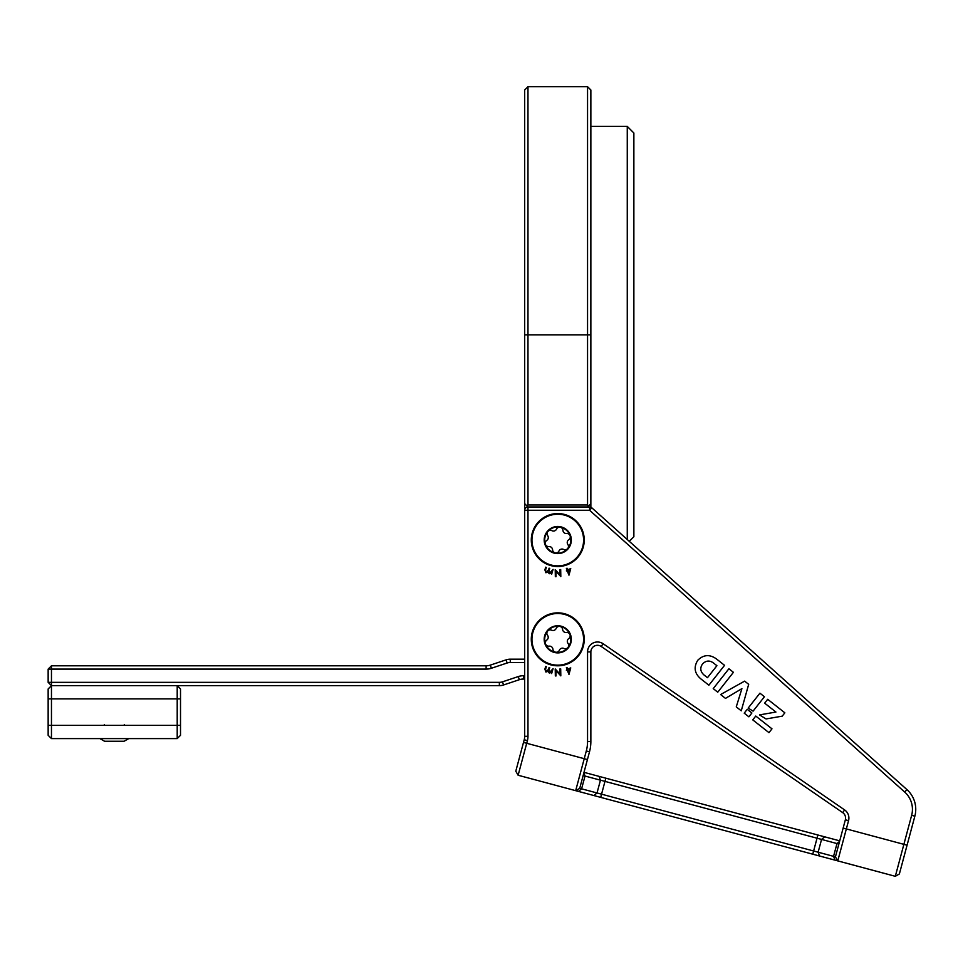 <?xml version="1.0" encoding="UTF-8"?>
<svg xmlns="http://www.w3.org/2000/svg" width="963" height="963" viewBox="0 0 963 963"><rect width="100%" height="100%" fill="white"/><g stroke="black" fill="none" stroke-linecap="round" stroke-linejoin="round"><path stroke-width="1.44" d="M128.753 738.597L124.107 741.245L104.57 741.245L99.911 738.597M569.952 634.605A3.371 3.371 0 0 0 566.388 632.486A3.371 3.371 0 0 1 562.609 629.441A3.371 3.371 0 0 0 556.157 628.43A3.371 3.371 0 0 1 551.63 630.187A3.371 3.371 0 0 0 547.526 635.267A3.371 3.371 0 0 1 546.779 640.07A3.371 3.371 0 0 0 549.139 646.161A3.371 3.371 0 0 1 552.918 649.206A3.371 3.371 0 0 0 559.371 650.218A3.371 3.371 0 0 1 563.897 648.46A3.371 3.371 0 0 0 568.001 643.368A3.371 3.371 0 0 1 568.748 638.577A3.371 3.371 0 0 0 569.952 634.605M549.56 649.507A13.073 13.073 0 0 0 567.941 647.521A13.073 13.073 0 0 0 565.967 629.14A13.073 13.073 0 0 0 547.586 631.126A13.073 13.073 0 0 0 549.56 649.507M568.326 647.834A13.566 13.566 0 0 0 566.28 628.755A13.566 13.566 0 0 0 547.201 630.813A13.566 13.566 0 0 0 549.247 649.893A13.566 13.566 0 0 0 568.326 647.834M578.378 655.935A26.47 26.47 0 0 0 574.369 618.703A26.47 26.47 0 0 0 537.149 622.712A26.47 26.47 0 0 0 541.158 659.944A26.47 26.47 0 0 0 578.378 655.935A26.47 26.47 0 0 1 541.158 659.944A26.47 26.47 0 0 1 537.149 622.712M567.64 548.609A3.371 3.371 0 0 0 567.845 544.456A3.371 3.371 0 0 1 568.772 539.701A3.371 3.371 0 0 0 566.629 533.526A3.371 3.371 0 0 1 562.958 530.348A3.371 3.371 0 0 0 556.542 529.108A3.371 3.371 0 0 1 551.955 530.697A3.371 3.371 0 0 0 547.682 535.633A3.371 3.371 0 0 1 546.767 540.399A3.371 3.371 0 0 0 548.898 546.575A3.371 3.371 0 0 1 552.569 549.753A3.371 3.371 0 0 0 558.985 550.992A3.371 3.371 0 0 1 563.572 549.404A3.371 3.371 0 0 0 567.64 548.609M544.926 537.571A13.073 13.073 0 0 0 555.29 552.882A13.073 13.073 0 0 0 570.602 542.518A13.073 13.073 0 0 0 560.237 527.206A13.073 13.073 0 0 0 544.926 537.571M555.194 553.364A13.566 13.566 0 0 0 571.083 542.614A13.566 13.566 0 0 0 560.334 526.725A13.566 13.566 0 0 0 544.444 537.474A13.566 13.566 0 0 0 555.194 553.364M552.75 566.039A26.47 26.47 0 0 0 583.759 545.058A26.47 26.47 0 0 0 562.777 514.049A26.47 26.47 0 0 0 531.769 535.043A26.47 26.47 0 0 0 552.75 566.039A26.47 26.47 0 0 1 531.769 535.043A26.47 26.47 0 0 1 562.777 514.049M524.679 679.035L521.79 679.144M523.511 675.725L523.511 679.035A13.241 13.241 0 0 0 519.322 679.709L503.553 684.97A13.241 13.241 0 0 1 499.364 685.656L51.46 685.656L48.15 682.346L48.15 669.104L51.46 669.104L51.46 682.346L499.364 682.346A9.931 9.931 0 0 0 502.505 681.828L518.275 676.568A16.552 16.552 0 0 1 523.511 675.725L524.679 675.725M48.15 669.104L51.46 665.794L486.122 665.794A13.241 13.241 0 0 0 490.311 665.12L506.093 659.86A13.241 13.241 0 0 1 510.27 659.174L524.679 659.174M579.726 788.324L835.439 856.841L845.358 819.802A6.621 6.621 0 0 0 842.721 812.64L601.225 646.462A6.621 6.621 0 0 0 590.861 651.915L590.861 741.546A39.712 39.712 0 0 1 589.5 751.814L579.726 788.324L575.669 790.659L584.24 758.7L526.701 743.28L527.423 740.595A16.552 16.552 0 0 0 527.977 736.31L527.977 510.27L589.597 510.27L904.714 792.068A23.16 23.16 0 0 1 911.648 815.324L895.313 876.306L518.13 775.251L515.795 771.194L524.221 739.74A13.241 13.241 0 0 0 524.679 736.31L524.679 89.992L527.977 86.694L527.977 504.973L587.55 504.973L587.55 86.694L527.977 86.694M627.262 539.509L627.262 126.394L633.871 133.014L633.871 536.74L629.284 541.326M587.55 86.694L590.861 89.992L590.861 507.212M589.597 506.959A3.31 3.31 0 0 1 591.8 507.802L589.597 510.27L589.597 506.959L527.977 506.959L527.977 510.27L524.679 510.27A3.31 3.31 0 0 1 527.977 506.959L524.679 503.649M590.861 503.649L587.55 506.959M526.99 505.96L527.977 504.973M587.55 504.973L588.537 505.96M583.999 772.338L839.724 840.855M587.43 759.554L584.24 758.7L586.311 750.959A36.401 36.401 0 0 0 587.55 741.546L587.55 651.915A9.931 9.931 0 0 1 603.103 643.729L844.599 809.907A9.931 9.931 0 0 1 848.559 820.657L837.774 860.898L855.577 865.665M857.094 866.074L885.081 873.573L857.094 866.074M557.866 785.892L518.13 775.251L526.701 743.28L523.499 742.425M885.081 873.573L892.111 875.451M733.421 672.318L717.76 692.204L713.234 688.629L728.895 668.755L733.421 672.318M759.518 714.895L775.937 712.054L764.646 703.159L767.692 699.307L784.845 712.825L782.221 716.159L766.054 718.94L759.518 714.895M752.753 719.879L755.762 716.051L771.977 728.822L768.968 732.65L752.753 719.879M744.218 713.15L747.228 709.334L751.886 712.993L748.877 716.821L744.218 713.15M741.907 688.629L725.488 698.392L720.601 694.54L744.628 681.13L748.684 684.332L741.257 710.814L736.262 706.878L741.907 688.629M764.429 696.731L753.078 711.139L748.167 708.094L759.915 693.179L764.429 696.731M697.73 660.305C703.508 654.575 709.767 654.142 716.52 658.993L724.549 665.325L708.888 685.211L700.847 678.879C694.54 673.522 693.492 667.347 697.694 660.365L697.73 660.305M566.942 669.273L566.364 670.188L567.171 669.899L568.964 674.437L570.746 667.901L567.592 669.032L567.038 667.503L566.388 667.744L566.942 669.273M555.338 675.954L556.024 675.942L555.928 670.597L560.815 675.857L560.695 668.876L559.972 668.888L560.057 674.16L555.218 668.972L555.338 675.954M551.835 571.264L549.56 573.166L548.97 570.89L549.717 568.363L549.079 568.182L548.513 570.12L546.19 572.166L545.539 570.072L546.334 567.376L545.684 567.183L544.889 569.879L545.877 572.744L548.055 572.094L549.259 573.743L551.245 573.262L551.63 574.297L553.087 569.35L549.56 573.166L548.97 570.89M555.338 576.681L556.024 576.668L555.928 571.324L560.815 576.584L560.695 569.602L559.972 569.615L560.057 574.887L555.218 569.699L555.338 576.681M566.942 570L566.364 570.915L567.171 570.626L568.964 575.164L570.746 568.615L567.592 569.759L567.038 568.23L566.388 568.471L566.942 570M551.835 670.537L549.56 672.439L548.97 670.176L549.717 667.636L549.079 667.455L548.513 669.393L546.19 671.44L545.539 669.345L546.334 666.649L545.684 666.456L544.889 669.153L545.877 672.018L548.055 671.367L549.259 673.017L551.245 672.535L551.63 673.57L553.087 668.635L549.56 672.439L548.97 670.176M570.866 642.839A13.566 13.566 0 0 0 561.273 626.215A13.566 13.566 0 0 0 544.661 635.809A13.566 13.566 0 0 0 554.255 652.433A13.566 13.566 0 0 0 570.866 642.839M570.866 543.553A13.566 13.566 0 0 0 561.273 526.942A13.566 13.566 0 0 0 544.661 536.535A13.566 13.566 0 0 0 554.255 553.147A13.566 13.566 0 0 0 570.866 543.553M548.513 570.12L546.19 572.166L545.539 570.072M548.055 572.094L549.259 573.743M569.759 569.687L568.82 573.129L567.821 570.385L569.759 569.687M548.513 669.393L546.19 671.44L545.539 669.345M548.055 671.367L549.259 673.017M569.759 668.96L568.82 672.415L567.821 669.67L569.759 668.96M591.8 507.802L906.929 789.6A26.47 26.47 0 0 1 914.85 816.179L899.37 873.971L895.313 876.306M838.857 844.057L583.145 775.54M835.439 856.841L837.774 860.898M703.965 674.931C700.33 671.632 699.836 667.997 702.472 664.049L702.521 663.989C705.903 660.498 709.526 660.149 713.402 662.941L716.905 665.698L707.468 677.687L703.965 674.931C700.33 671.632 699.836 667.997 702.472 664.049M524.679 662.484L510.27 662.484A9.931 9.931 0 0 0 507.14 663.001L491.359 668.262A16.552 16.552 0 0 1 486.122 669.104L51.46 669.104L51.46 665.794M48.15 682.346L51.46 682.346L51.46 685.656L48.15 682.346M180.514 688.966L177.204 685.656L180.514 688.966L180.514 735.287L177.204 738.597L180.514 735.287M51.46 685.656L48.15 688.966L51.46 685.656L51.46 738.597L48.15 735.287L48.15 688.966M48.15 735.287L51.46 738.597L177.204 738.597L177.204 685.656M577.872 655.514A25.82 25.82 0 0 0 573.96 619.221A25.82 25.82 0 0 0 537.667 623.121A25.82 25.82 0 0 0 541.567 659.426A25.82 25.82 0 0 0 577.872 655.514M552.882 565.401A25.82 25.82 0 0 0 583.121 544.938A25.82 25.82 0 0 0 562.645 514.699A25.82 25.82 0 0 0 532.419 535.163A25.82 25.82 0 0 0 552.882 565.401M524.679 334.883L590.861 334.883M907.074 845.201L843.143 828.072M817.888 835.017L812.76 854.193M600.695 797.364L605.835 778.188M824.677 836.823L821.559 839.423L818.129 852.207L819.537 856.011M834.969 860.14L833.561 856.336L836.991 843.552L839.567 841.409M593.918 795.546L597.024 792.958L600.455 780.174L599.046 776.371M583.855 772.892L585.023 776.046L581.592 788.829L578.474 791.417M586.311 750.959L589.5 751.814M845.358 819.802L848.559 820.657M587.55 741.546L590.861 741.546M842.721 812.64L844.599 809.907M587.55 651.915L590.861 651.915M601.225 646.462L603.103 643.729M911.648 815.324L914.85 816.179M904.714 792.068L906.929 789.6M527.977 736.31L524.679 736.31M527.423 740.595L524.221 739.74M510.27 662.484L510.27 659.174M507.14 663.001L506.093 659.86M491.359 668.262L490.311 665.12M486.122 669.104L486.122 665.794M499.364 682.346L499.364 685.656M502.505 681.828L503.553 684.97M518.275 676.568L519.322 679.709M180.514 698.885L48.15 698.885M48.15 725.368L180.514 725.368M124.263 724.706L124.925 725.368M104.401 724.706L103.739 725.368M590.861 126.394L627.262 126.394"/></g></svg>
